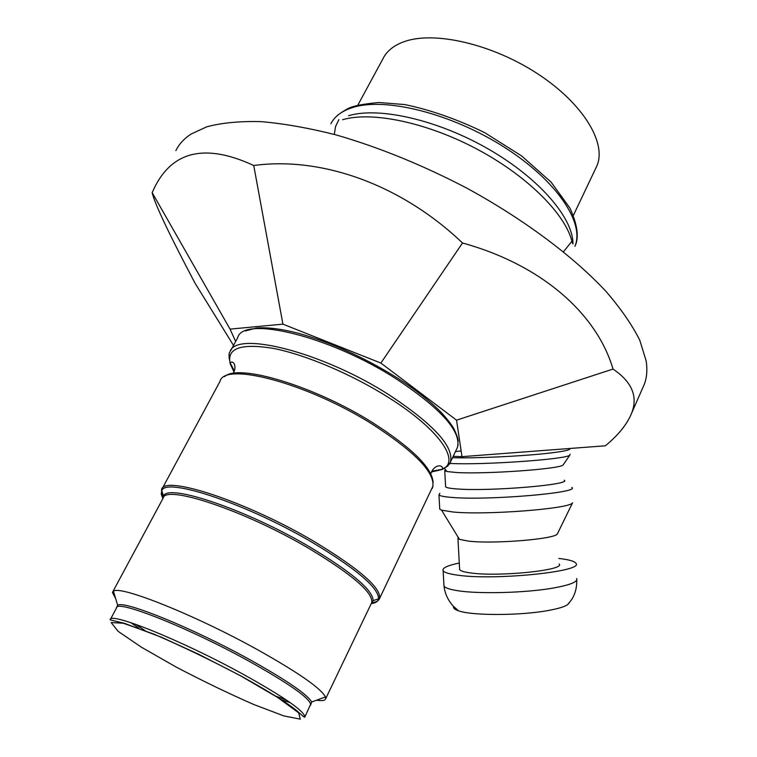 <?xml version="1.0" encoding="UTF-8"?>
<svg xmlns="http://www.w3.org/2000/svg" width="757" height="757" viewBox="0 0 757 757"><rect width="100%" height="100%" fill="white"/><g stroke="black" fill="none" stroke-linecap="round" stroke-linejoin="round"><path stroke-width="1.14" d="M316.577 700.197C322.075 701.058 325.103 700.575 325.661 698.758L325.444 696.951C321.186 688.52 298.864 672.945 258.468 650.225C195.76 615.233 119.672 584.877 113.474 591.264L112.443 592.447L115.67 598.588M453.197 456.329L461.997 456.651L456.537 420.163L380.885 363.067L282.919 324.147L230.052 329.125L235.664 341.464M453.604 606.489C453.008 608.079 454.654 609.527 458.543 610.814C472.217 615.857 521.526 615.687 549.185 610.331C558.467 608.59 564.637 606.688 567.684 604.625L569.378 602.695M595.702 168.385L596.876 165.915C606.896 143.13 583.316 103.681 537.924 73.978C492.665 44.19 434.613 30.763 404.418 41.569C393.754 45.354 386.534 51.211 382.749 59.16L357.853 105.109M642.579 388.218L644.358 384.187C646.885 377.431 647.49 369.69 646.175 360.975L639.769 340.215C632.171 325.027 620.967 308.818 606.139 291.577C573.607 256.576 523.91 219.293 466.69 188.067C422.576 165.073 379.143 147.378 336.382 134.992C309.102 128.056 284.036 123.609 261.184 121.64C239.941 121.073 221.801 122.795 206.784 126.797L191.067 134.065C184.065 138.635 179.012 144.152 175.889 150.615M233.516 345.429L195.041 283.194C168.745 233.374 154.447 203.179 152.148 192.6L154.986 186.61C173.372 150.548 206.282 143.518 253.737 165.509C321.545 156.235 401.342 184.566 462.508 242.988C542.05 264.95 596.894 313.975 613.019 369.066C631.896 381.84 638.123 396.479 631.698 412.972C627.449 423.816 618.687 434.755 605.392 445.788L461.997 456.651M449.819 463.435L450.32 463.454C482.616 465.205 566.293 459.338 569.775 455.175L570.068 454.219M459.281 563.028C447.283 565.545 441.908 568.11 443.138 570.731C444.293 572.443 448.731 573.863 456.443 574.979C492.769 580.893 585.237 571.526 575.84 563.217C574.374 561.155 568.706 559.574 558.827 558.458M459.584 568.498L459.641 569.605C460.53 570.92 463.946 571.999 469.889 572.831C497.349 577.175 565.981 570.22 559.13 563.974M458.089 537.148L457.928 538.388L459.442 539.353L468.148 541.075C493.053 544.245 555.893 539.069 557.417 533.817L557.616 533.411M439.685 508.07L439.741 509.149L441.568 510.152L452.979 511.997C486.013 515.347 571.327 508.657 572.566 502.762L557.417 533.817M439.845 493.242L438.956 494.917C440.082 496.024 444.491 496.866 452.184 497.444C488.407 500.604 581.073 492.684 571.828 487.432M445.58 486.051L445.627 486.874C446.63 487.811 450.614 488.511 457.559 488.984C490.006 491.53 572.387 484.612 564.249 480.193M445.381 469.567L444.738 470.74L447.008 471.554L456.66 472.519C485.559 474.317 559.697 469.037 563.104 465.016L563.568 464.334M456.537 420.163L613.019 369.066M230.052 329.125L152.148 192.6M282.919 324.147L253.737 165.509M380.885 363.067L462.508 242.988M240.783 675.944L277.696 697.5L298.637 712.829L300.302 719.15L283.866 715.923L253.633 704.445C228.472 693.412 202.564 680.903 175.898 666.908L141.379 647.178L118.111 631.319L111.165 622.547L123.325 623.229L153.501 633.988C181.273 645.901 210.37 659.886 240.783 675.944M230.734 350.586L237.651 337.792C242.959 315.073 330.601 336.184 397.321 379.607C441.369 409.045 461.41 431.632 457.455 447.378L456.726 448.91M443.375 468.82L447.813 466L450.424 462.139C454.162 446.829 433.875 424.507 389.571 395.173C322.463 351.854 234.821 330.071 229.873 352.175C228.642 353.027 228.794 357.011 230.317 364.126C226.277 348.267 240.622 343.035 273.362 348.409C305.393 354.636 351.494 374.138 388 397.179C439.694 429.456 461.392 461.855 441.814 469.567L431.433 472.008M229.163 354.626L229.125 358.458M230.327 363.199L234.329 370.939M431.84 471.176L442.06 469.34M233.97 371.867L230.317 364.126L230.507 362.433C234.216 360.474 236.913 367.4 233.118 373.438M162.159 488.71L220.022 381.377C224.176 361.269 308.071 383.402 372.964 424.601C415.924 452.535 435.824 473.466 432.654 487.394L432.01 488.729M433.118 482.313C432.086 467.892 412.177 448.163 373.362 423.125C315.016 386.136 238.124 363.161 224.611 376.617M371.687 602.667C376.106 602.25 378.746 600.85 379.598 598.446C381.112 587.829 359.433 568.933 314.571 541.766C246.848 501.484 163.048 474.223 161.591 489.76L161.771 490.659C165.613 476.74 247.681 504.03 313.616 543.204C356.925 569.34 378.576 587.858 378.576 598.759C378.103 601.465 375.661 603.083 371.233 603.622M161.468 490.129L163.408 497.623M162.916 498.579L161.213 494.103L161.771 490.659L163.493 496.119L162.859 498.683M371.185 603.726L373.144 600.651C372.964 590.176 351.948 572.349 310.115 547.179C246.479 509.47 167.325 482.928 163.493 496.119L162.982 498.447C164.288 483.855 244.341 510.227 309.168 548.607C352.223 574.554 373.087 592.532 371.753 602.534L371.308 603.461M310.663 704.899L311.676 701.994C307.389 694.406 286.808 680.316 249.933 659.726C192.808 628.055 123.618 600.027 117.666 605.269L116.739 607.521M135.361 624.194L145.155 630.657M275.264 695.957L286.26 699.932M110.427 619.358L116.502 607.994C115.414 598.815 187.85 627.298 248.968 661.183C289.799 684.054 310.37 698.597 310.701 704.824L310.446 705.344M290.262 702.685L280.743 699.468M139.042 628.348L130.734 622.623M242.59 673.948C181.188 640.176 108.79 611.164 110.153 619.869L124.394 623.314L161.809 637.385L198.959 654.398L240.896 675.944C269.852 691.983 288.862 703.896 297.955 711.694C302.696 716.141 304.995 717.891 304.863 716.945C304.361 711.069 283.601 696.733 242.59 673.948M572.964 243.991C573.342 218.234 539.495 178.472 488.672 149.214C437.934 119.909 379.03 106.538 348.608 115.717M572.368 243.044C566.652 215.65 529.124 177.185 478.556 149.952C428.017 122.681 372.113 110.948 342.59 119.72M335.559 117.259C337.915 114.714 342.164 111.771 348.305 108.44C353.235 105.904 363.436 103.927 378.916 102.507L404.834 104.58C430.733 109.964 457.323 119.303 484.603 132.598L521.705 155.989L551.124 182.153L569.993 208.194C577.591 225.075 579.219 237.812 574.885 246.403L574.885 246.403C585 223.145 556.821 180.582 504.228 147.17C451.787 113.664 385.919 97.114 353.131 107.371C342.164 110.74 334.736 116.209 330.866 123.77M563.482 251.75L571.932 241.246M338.871 119.653L335.531 126.589L334.301 134.424M452.535 457.711C474.705 458.411 520.002 456.367 546.563 453.434C563.331 451.56 571.071 449.923 569.766 448.523L569.775 448.485M461.145 450.945L455.459 451.579M443.895 584.442L443.981 586.041C445.144 587.886 449.582 589.419 457.304 590.64C478.604 594.198 526.247 592.92 553.736 587.962C570.409 584.915 578.055 581.773 576.654 578.528M245.363 330.951L256.386 328.055C267.098 327.09 281.14 328.841 298.495 333.307C331.282 342.495 364.259 357.399 397.416 378.008C414.987 389.353 429.2 400.434 440.054 411.25C447.463 418.801 453.661 427.885 454.096 429.153C457.02 435.493 458.363 439.571 458.127 441.388M458.146 444.454L457.455 447.378L450.424 462.139C450.5 463.644 447.624 466.123 441.814 469.567L442.769 468.261C441.009 463.293 433.051 466.17 430.809 473.835M325.661 698.758L371.753 602.534L373.144 600.651L379.598 598.446L433.061 485.928M162.982 498.447L112.784 591.804M113.474 591.264L117.666 605.269L116.635 607.672M325.444 696.951L311.676 701.994L304.863 716.945M596.876 165.915L573.333 215.471M644.358 384.187L631.698 412.972M567.684 604.625L571.526 599.743C575.178 594.198 576.919 587.602 576.758 579.957M458.534 610.814L453.396 606.272C448.049 600.49 444.917 593.743 443.981 586.041L443.138 570.731M459.641 569.605L457.928 538.388M459.442 539.353L441.568 510.152M439.741 509.149L438.956 494.917M445.627 486.874L444.738 470.74M563.104 465.016L569.775 455.175M447.008 471.554L444.387 468.346"/></g></svg>
